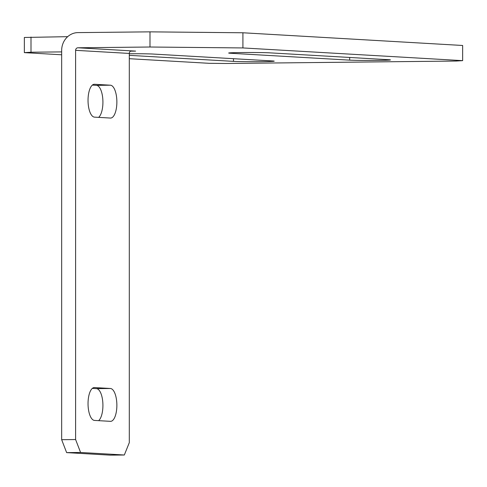 <?xml version="1.0" encoding="UTF-8"?>
<svg xmlns="http://www.w3.org/2000/svg" width="487" height="487" viewBox="0 0 487 487"><rect width="100%" height="100%" fill="white"/><g stroke="black" fill="none" stroke-linecap="round" stroke-linejoin="round"><path stroke-width="0.73" d="M116.868 405.287A16.43 6.459 89.4 0 0 110.409 388.486L94.496 387.567A16.43 6.459 89.4 0 0 94.326 387.561A16.43 6.459 89.4 0 0 88.037 403.839A16.43 6.459 89.4 0 0 94.496 420.421L110.409 421.34A16.43 6.459 89.4 0 0 110.579 421.346A16.43 6.459 89.4 0 0 116.868 405.287M98.63 420.658A16.43 6.459 89.4 0 0 102.921 405.434A16.43 6.459 89.4 0 0 96.463 388.632L92.329 388.395M116.868 102.002A16.43 6.459 89.4 0 0 110.409 85.201L94.496 84.275A16.43 6.459 89.4 0 0 94.326 84.275A16.43 6.459 89.4 0 0 88.037 100.553A16.43 6.459 89.4 0 0 94.496 117.136L110.409 118.055A16.43 6.459 89.4 0 0 110.579 118.061A16.43 6.459 89.4 0 0 116.868 102.002M98.63 117.373A16.43 6.459 89.4 0 0 102.921 102.148A16.43 6.459 89.4 0 0 96.463 85.347L92.329 85.109M130.571 51.165L135.599 51.111L77.932 47.781A2.526 2.325 -86.7 0 0 75.607 50.331L129.299 53.436L129.299 442.653L124.325 455.004L80.58 452.472L66.634 452.618L61.66 439.694L61.66 50.478A17.696 16.266 -86.7 0 1 77.932 32.611L149.99 31.85L242.916 32.775L462.65 45.48L462.65 60.644L242.916 47.939L149.99 47.014L149.99 31.85M61.66 439.694L75.607 439.548L75.607 50.331M75.607 439.548L80.58 452.472M124.325 455.004L110.379 455.15L66.634 452.618M129.299 53.436A2.526 2.325 93.3 0 1 131.624 50.885M77.932 47.781L149.99 47.014M31.004 37.055L31.004 52.219L24.35 52.633L24.35 37.469L67.687 36.665M129.299 55.341L233.474 61.368A21.239 0.524 180 0 0 257.264 61.679A21.239 0.524 180 0 0 274.236 61.161A21.239 0.524 180 0 0 272.525 60.954L153.21 54.057A21.239 0.524 180 0 0 129.299 53.747M269.433 52.827A21.239 0.524 180 0 0 245.643 52.517A21.239 0.524 180 0 0 228.671 53.034A21.239 0.524 180 0 0 230.381 53.241L349.696 60.138A21.239 0.524 180 0 0 373.486 60.449A21.239 0.524 180 0 0 390.458 59.931A21.239 0.524 180 0 0 388.748 59.724L269.433 52.827M31.004 52.219L61.66 51.896M462.65 60.644L455.996 61.052L225.883 63.487L209.288 63.322L129.299 58.702M61.66 54.788L24.35 52.633M242.916 32.775L242.916 47.939M96.463 388.632L110.409 388.486M96.463 85.347L110.409 85.201M94.149 84.281L94.496 84.275M94.149 387.567L94.496 387.567M230.381 53.241L230.381 52.827M349.696 60.138L349.696 57.466M233.474 61.368L233.474 58.696"/></g></svg>
